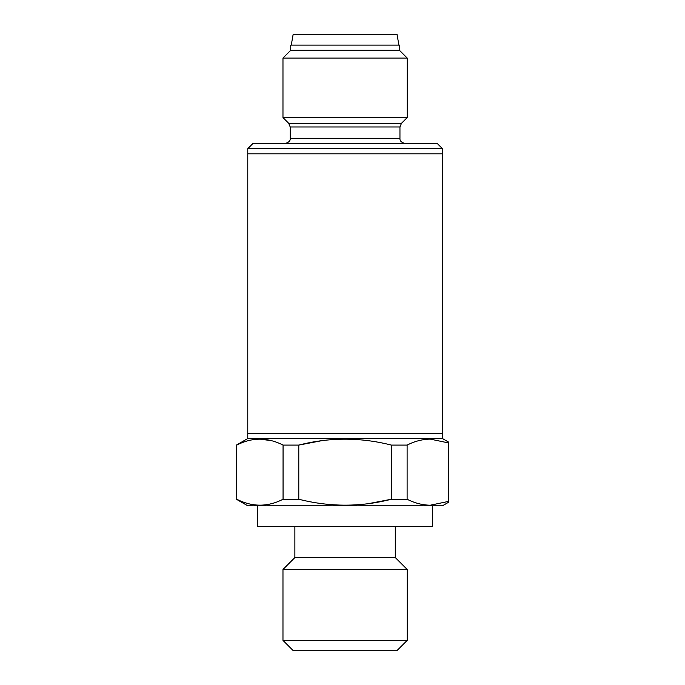 <?xml version="1.0" encoding="UTF-8"?>
<svg xmlns="http://www.w3.org/2000/svg" width="685" height="685" viewBox="0 0 685 685"><rect width="100%" height="100%" fill="white"/><g stroke="black" fill="none" stroke-linecap="round" stroke-linejoin="round"><path stroke-width="1.03" d="M247.773 148.645L442.399 148.645L437.227 143.473L252.945 143.473L247.773 148.645L247.773 153.825L442.399 153.825L442.399 433.348L247.773 433.348L442.399 433.348L442.399 438.52L247.773 438.52L236.385 445.096L236.762 499.237L236.385 445.096M442.399 148.645L442.399 153.825L247.773 153.825L247.773 438.52M407.207 640.398L396.846 650.75L293.326 650.75L282.974 640.398L407.207 640.398L407.207 569.483L282.974 569.483L282.974 640.398M395.296 526.517L395.296 557.573L294.875 557.573L282.974 569.483M432.569 505.813L432.569 526.517L257.603 526.517L257.603 505.813M448.615 502.225L442.399 505.813L247.773 505.813L236.385 499.237M407.113 499.237L407.113 445.096C414.665 441.234 422.38 439.239 430.257 439.119L448.615 442.947L448.615 501.386L430.257 505.213C422.38 505.093 414.665 503.098 407.113 499.237L391.383 499.237C360.687 507.131 329.819 507.131 298.788 499.237L283.059 499.237C267.715 507.131 252.277 507.131 236.762 499.237M236.762 445.096C252.114 437.201 267.544 437.201 283.059 445.096L283.059 499.237M321.53 440.729L298.788 445.096L283.059 445.096M298.788 499.237L298.788 445.096C329.485 437.201 360.353 437.201 391.383 445.096L391.383 499.237L368.641 503.612M407.113 445.096L391.383 445.096M271.534 440.686L259.915 439.119M269.376 504.177L271.491 503.663M288.702 123.317L282.974 117.589L407.207 117.589L401.47 123.317L399.954 126.982L290.217 126.982L288.702 123.317L401.47 123.317M399.441 50.296L290.74 50.296L290.74 45.124L399.441 45.124L399.441 50.296L407.207 58.062L282.974 58.062L282.974 117.589M398.918 45.124L397 34.25L293.171 34.25L291.253 45.124M290.217 126.982L290.217 138.293L399.954 138.293C399.68 140.81 401.401 142.531 405.135 143.473M294.875 526.517L294.875 557.573M442.399 438.52L448.615 442.108M395.296 557.573L407.207 569.483M290.74 50.296L282.974 58.062M290.217 138.293C290.5 140.81 288.77 142.531 285.046 143.473M399.954 126.982L399.954 138.293M407.207 58.062L407.207 117.589"/></g></svg>
